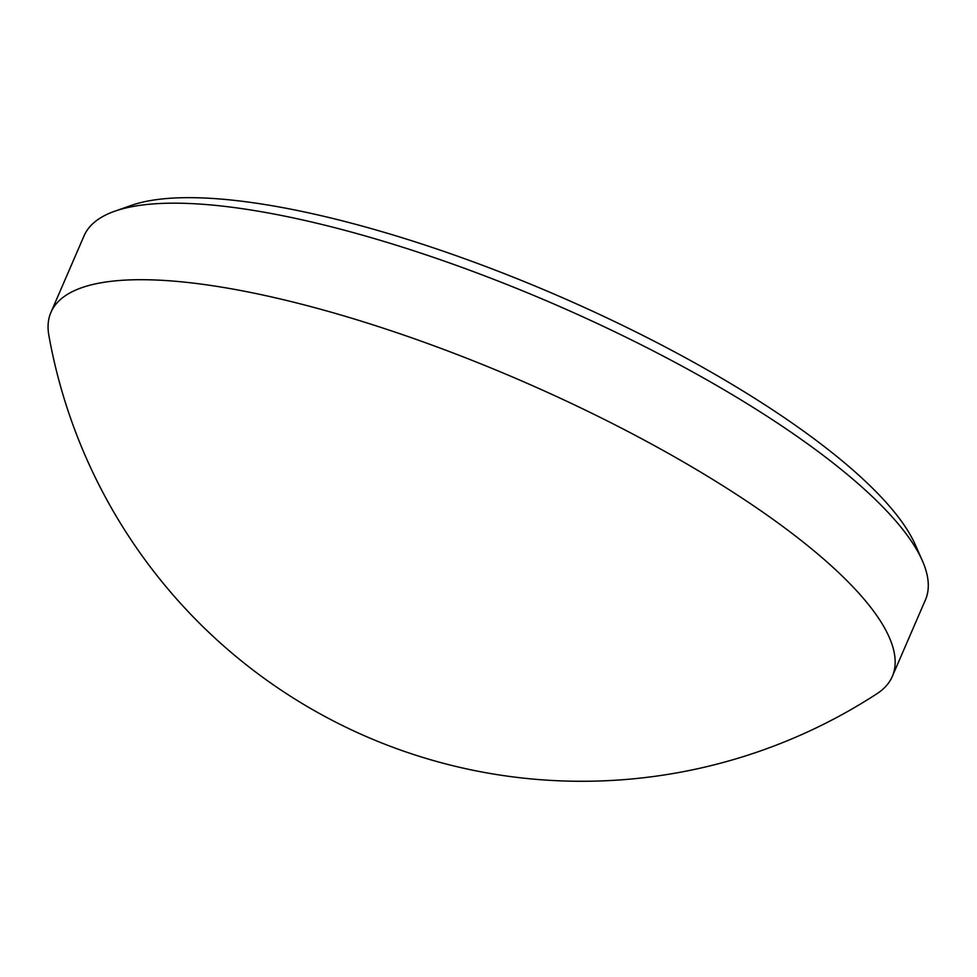 <?xml version="1.0" encoding="UTF-8"?>
<svg xmlns="http://www.w3.org/2000/svg" width="977" height="977" viewBox="0 0 977 977"><rect width="100%" height="100%" fill="white"/><g stroke="black" fill="none" stroke-linecap="round" stroke-linejoin="round"><path stroke-width="1.47" d="M114.859 211.179L131.236 205.426A445.097 120.44 23.4 0 1 159.068 199.308A445.097 120.44 23.4 0 1 724.58 379.943A445.097 120.44 23.4 0 1 915.278 544.714L922.3 560.578A458.384 124.042 -156.6 0 0 725.911 390.898A458.384 124.042 -156.6 0 0 114.859 211.179A458.384 124.042 -156.6 0 0 84.059 235.836L50.938 312.359A458.384 124.042 23.4 0 1 110.401 281.4A458.384 124.042 23.4 0 1 692.791 467.433A458.384 124.042 23.4 0 1 892.294 676.45A458.384 124.042 23.4 0 1 876.98 693.707A541.392 541.392 0 0 1 48.85 335.343A458.384 124.042 23.4 0 1 50.938 312.359M892.294 676.45L925.414 599.927A458.384 124.042 -156.6 0 0 922.3 560.578"/></g></svg>
